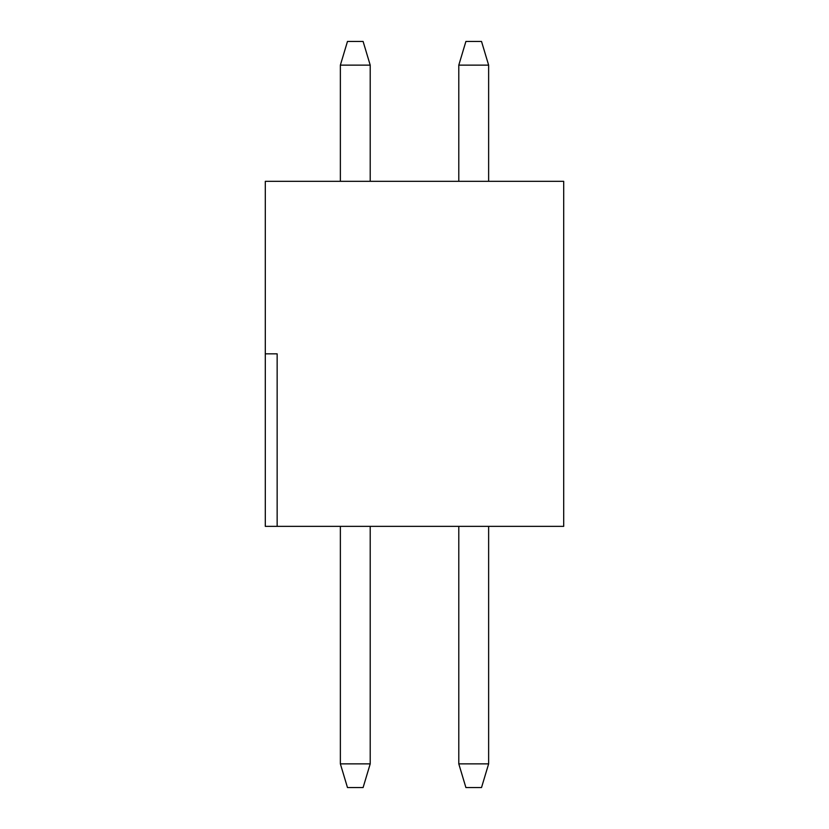 <?xml version="1.0" encoding="UTF-8"?>
<svg xmlns="http://www.w3.org/2000/svg" width="829" height="829" viewBox="0 0 829 829"><rect width="100%" height="100%" fill="white"/><g stroke="black" fill="none" stroke-linecap="round" stroke-linejoin="round"><path stroke-width="1.24" d="M265.301 526.353L265.301 181.323L265.301 353.838L277.145 353.838L277.145 526.353L563.699 526.353L563.699 181.323L265.301 181.323L563.699 181.323L563.699 526.353L265.301 526.353L265.301 353.838L277.145 353.838L277.145 526.353L265.301 526.353M347.475 41.45L363.102 41.45L347.475 41.45L340.367 65.139L370.211 65.139L370.211 181.323L370.211 65.139L363.102 41.45L370.211 65.139L340.367 65.139L340.367 181.323L340.367 65.139L347.475 41.45M370.211 526.353L370.211 763.861L340.367 763.861L340.367 526.353L340.367 763.861L347.475 787.55L363.102 787.55L347.475 787.55L340.367 763.861L370.211 763.861L370.211 526.353M363.102 787.55L370.211 763.861L363.102 787.55M465.898 41.45L481.525 41.45L465.898 41.45L458.789 65.139L488.633 65.139L488.633 181.323L488.633 65.139L481.525 41.45L488.633 65.139L458.789 65.139L458.789 181.323L458.789 65.139L465.898 41.45M488.633 526.353L488.633 763.861L458.789 763.861L458.789 526.353L458.789 763.861L465.898 787.55L481.525 787.55L465.898 787.55L458.789 763.861L488.633 763.861L488.633 526.353M481.525 787.55L488.633 763.861L481.525 787.55"/></g></svg>
